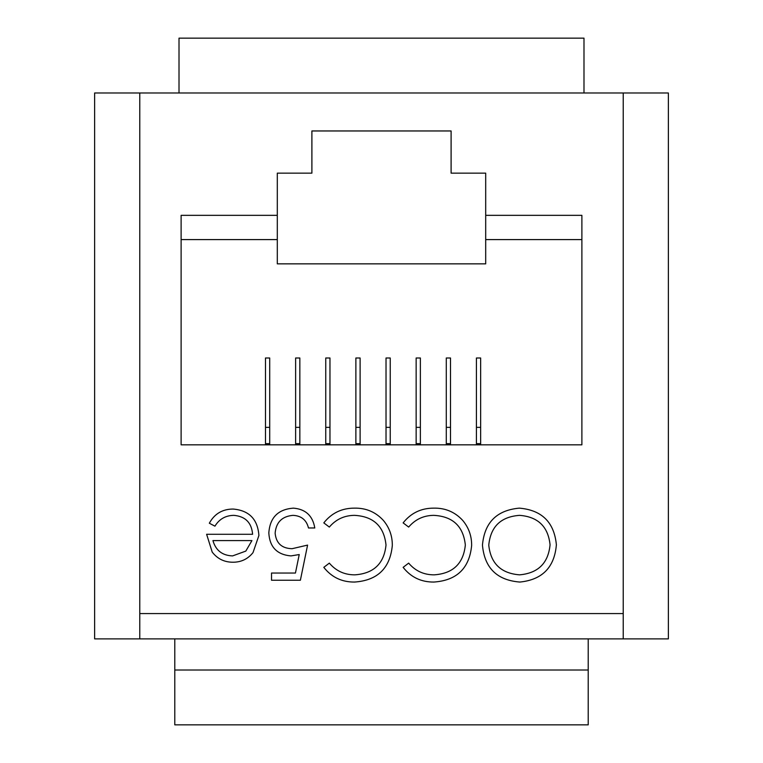 <?xml version="1.0" encoding="UTF-8"?>
<svg xmlns="http://www.w3.org/2000/svg" width="763" height="763" viewBox="0 0 763 763"><rect width="100%" height="100%" fill="white"/><g stroke="black" fill="none" stroke-linecap="round" stroke-linejoin="round"><path stroke-width="1.14" d="M623.228 92.991L668.369 92.991L668.369 638.889L94.631 638.889L94.631 92.991L139.772 92.991L139.772 613.576L623.228 613.576L623.228 92.991L139.772 92.991M450.504 444.829L450.504 358L446.288 358L446.288 444.829M390.236 444.829L390.236 358L386.021 358L386.021 444.829M329.969 444.829L329.969 358L325.753 358L325.753 444.829M269.701 444.829L269.701 358L265.486 358L265.486 444.829M299.84 444.829L299.84 358L295.624 358L295.624 444.829M360.107 444.829L360.107 358L355.882 358L355.882 444.829M420.375 444.829L420.375 358L416.15 358L416.15 444.829M480.642 444.829L480.642 358L476.417 358L476.417 444.829M181.117 239.592L277.303 239.592L277.303 263.845L485.697 263.845L485.697 239.592L581.883 239.592M581.883 444.829L581.883 215.338L485.697 215.338L485.697 173.144L451.105 173.144L451.105 130.959L311.895 130.959L311.895 173.144L277.303 173.144L277.303 215.338L181.117 215.338L181.117 444.829L581.883 444.829M623.228 613.576L623.228 638.889M139.772 638.889L139.772 613.576M277.303 239.592L277.303 215.338M451.105 130.959L311.895 130.959M485.697 215.338L485.697 239.592M583.991 92.991L583.991 38.15L179.009 38.15L179.009 92.991M174.784 638.889L174.784 724.85L588.216 724.85L588.216 670.009L174.784 670.009M588.216 638.889L588.216 670.009M556.38 544.792C554.472 567.357 542.302 579.775 519.87 582.055C496.98 580.252 484.515 567.939 482.454 545.125C484.467 522.541 496.742 510.209 519.307 508.139C541.864 510.065 554.224 522.283 556.38 544.792M519.555 574.844C538.087 573.204 548.254 563.199 550.066 544.82C548.139 526.594 537.972 516.77 519.555 515.349C500.862 516.723 490.599 526.651 488.768 545.135C490.704 563.466 500.967 573.366 519.555 574.844M433.813 582.055C421.147 582.131 410.923 577.229 403.131 567.348L408.653 563.123C415.33 570.972 423.846 574.873 434.204 574.844C453.05 573.528 463.427 563.59 465.335 545.03C463.351 526.279 452.831 516.379 433.766 515.349C423.637 515.454 415.263 519.355 408.653 527.071L403.131 522.884C410.923 513.051 421.128 508.129 433.727 508.139C445.296 507.9 454.958 511.992 462.731 520.433C468.768 527.681 471.734 536.046 471.639 545.507C469.426 568.311 456.808 580.49 433.813 582.055M354.49 582.055C341.824 582.131 331.6 577.229 323.808 567.348L329.33 563.123C336.006 570.972 344.523 574.873 354.881 574.844C373.727 573.528 384.104 563.59 386.011 545.03C384.027 526.279 373.508 516.379 354.442 515.349C344.313 515.454 335.939 519.355 329.33 527.071L323.808 522.884C331.6 513.051 341.795 508.129 354.404 508.139C365.963 507.9 375.634 511.992 383.398 520.433C389.435 527.681 392.411 536.046 392.316 545.507C390.093 568.311 377.485 580.49 354.49 582.055M300.374 580.252L271.523 580.252L271.523 573.042L295.443 573.042L299.23 554.548L290.951 555.912C276.998 554.682 269.616 547.014 268.824 532.917C269.921 517.562 278.094 509.303 293.345 508.139C305.572 509.121 312.725 515.731 314.795 527.967L308.481 527.967C306.488 519.956 301.318 515.75 292.973 515.349C282.043 516.332 276.092 522.274 275.128 533.184C276.13 543.256 281.785 548.435 292.086 548.702L307.584 545.097L300.374 580.252M233.85 515.349C225.552 515.483 219.248 519.088 214.937 526.165L209.329 523.227C214.451 513.842 222.367 509.121 233.058 509.045C249.091 510.399 257.713 519.212 258.905 535.492L252.992 552.65C247.841 559.05 241.146 562.245 232.906 562.226C224.36 562.217 217.465 558.85 212.219 552.107L206.62 534.281L252.601 534.281C251.628 522.684 245.381 516.37 233.85 515.349M251.933 540.585L212.934 540.585C215.738 550.4 222.281 555.512 232.581 555.912L245.82 551.096L251.933 540.585M269.701 427.356L265.486 427.356M269.701 443.637L265.486 443.637M299.84 427.356L295.624 427.356M299.84 443.637L295.624 443.637M329.969 427.356L325.753 427.356M329.969 443.637L325.753 443.637M360.107 427.356L355.882 427.356M360.107 443.637L355.882 443.637M390.236 427.356L386.021 427.356M390.236 443.637L386.021 443.637M420.375 427.356L416.15 427.356M420.375 443.637L416.15 443.637M450.504 427.356L446.288 427.356M450.504 443.637L446.288 443.637M480.642 427.356L476.417 427.356M480.642 443.637L476.417 443.637"/></g></svg>
